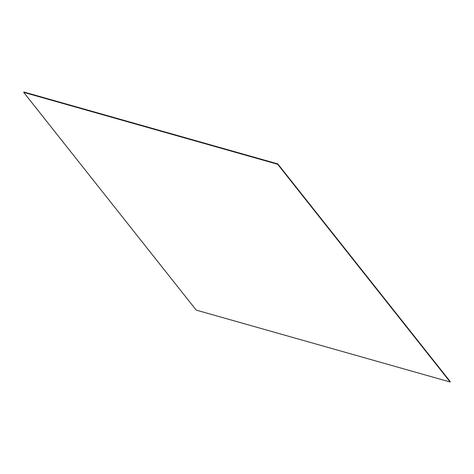 <?xml version="1.0" encoding="UTF-8"?>
<svg xmlns="http://www.w3.org/2000/svg" width="474" height="474" viewBox="0 0 474 474"><rect width="100%" height="100%" fill="white"/><g stroke="black" fill="none" stroke-linecap="round" stroke-linejoin="round"><path stroke-width="0.71" d="M23.7 92.365L23.872 92.003L277.788 163.891L277.622 164.253L23.7 92.365L196.212 310.109L450.128 381.997L277.622 164.253M450.128 381.997L450.3 381.635L277.788 163.891"/></g></svg>
